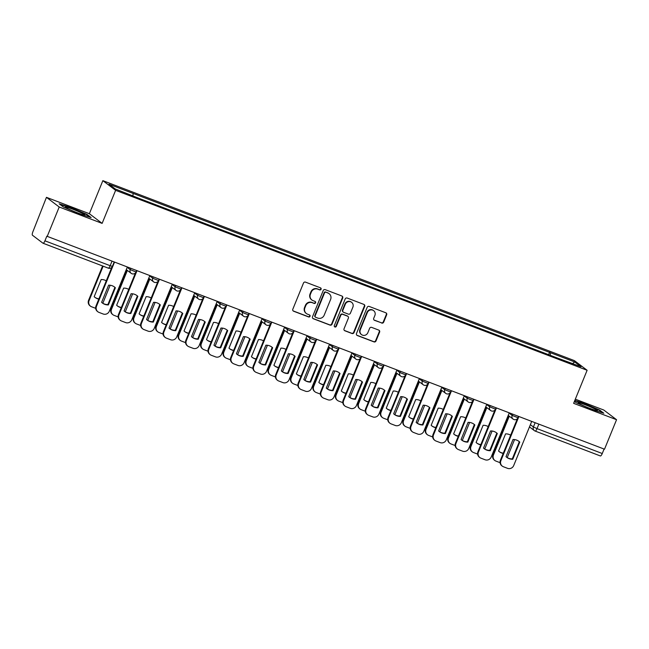 <?xml version="1.0" encoding="UTF-8"?>
<svg xmlns="http://www.w3.org/2000/svg" width="649" height="649" viewBox="0 0 649 649"><rect width="100%" height="100%" fill="white"/><g stroke="black" fill="none" stroke-linecap="round" stroke-linejoin="round"><path stroke-width="0.97" d="M321.085 289.259A1.103 1.055 127.2 0 0 320.517 287.856L305.492 282.128A1.574 1.509 127.2 0 0 303.489 283.045L292.804 309.232A1.574 1.509 127.2 0 0 293.624 311.22L308.64 316.955A1.103 1.055 127.2 0 0 309.719 315.057A1.103 1.055 127.2 0 0 309.468 314.919L307.529 314.181A5.046 4.827 127.2 0 1 304.9 307.796L305.793 305.614A5.046 4.827 127.2 0 1 312.218 302.685L314.165 303.424A1.103 1.055 127.2 0 0 315.244 301.525A1.103 1.055 127.2 0 0 314.992 301.387L313.045 300.649A5.046 4.827 127.2 0 1 310.425 294.265L311.317 292.082A5.046 4.827 127.2 0 1 317.742 289.154L319.681 289.9A1.103 1.055 127.2 0 0 321.085 289.259M311.901 300.008L311.528 299.733A5.046 4.827 127.2 0 1 310.052 293.981L310.944 291.799A5.046 4.827 127.2 0 1 317.369 288.87L319.308 289.616A1.103 1.055 127.2 0 0 320.565 287.88M293.088 310.871A1.574 1.509 127.2 0 0 293.251 310.944L308.267 316.671A1.103 1.055 127.2 0 0 309.516 314.935M306.385 313.54L306.012 313.256A5.046 4.827 127.2 0 1 304.535 307.512L305.419 305.33A5.046 4.827 127.2 0 1 311.844 302.402L313.792 303.148A1.103 1.055 127.2 0 0 315.041 301.412M381.669 323.056A1.574 1.509 127.2 0 0 383.681 322.139L386.674 314.789A1.574 1.509 127.2 0 0 385.855 312.802L369.176 306.433A1.574 1.509 127.2 0 0 367.172 307.35L356.479 333.537A1.574 1.509 127.2 0 0 357.307 335.525L373.986 341.893A1.574 1.509 127.2 0 0 375.99 340.976L379.616 332.101A1.574 1.509 127.2 0 0 378.789 330.114L371.658 327.388A1.574 1.509 127.2 0 0 369.646 328.305L367.853 332.702A4.219 4.032 127.2 0 1 361.525 334.616A4.219 4.032 127.2 0 1 360.284 329.814L367.326 312.575A4.219 4.032 127.2 0 1 373.654 310.66A4.219 4.032 127.2 0 1 374.887 315.463L373.71 318.334A1.574 1.509 127.2 0 0 374.53 320.33L381.304 322.772A1.574 1.509 127.2 0 0 383.308 321.855L386.309 314.514A1.574 1.509 127.2 0 0 386.017 312.875M102.128 223.386L89.367 213.716L46.452 197.337L59.213 207.007L102.128 223.386L115.619 190.335L587.118 370.279L573.635 403.329L616.55 419.708L604.511 449.205L46.809 236.212L44.935 240.811L110.168 265.709L112.399 266.358L114.151 262.058M59.213 207.007L47.182 236.496M342.713 298.013A1.574 1.509 127.2 0 0 341.893 296.017L325.214 289.657A1.574 1.509 127.2 0 0 323.21 290.565L312.518 316.753A1.574 1.509 127.2 0 0 313.337 318.748L330.025 325.117A1.574 1.509 127.2 0 0 332.028 324.2L342.713 298.013L342.339 297.729A1.574 1.509 127.2 0 0 342.055 296.09M347.199 298.045L363.878 304.405A1.574 1.509 127.2 0 1 364.697 306.401L354.013 332.588A1.574 1.509 127.2 0 1 352.001 333.505L344.862 330.779A1.574 1.509 127.2 0 1 344.043 328.783L348.375 318.164A1.574 1.509 127.2 0 0 347.556 316.168L342.826 314.367A1.574 1.509 127.2 0 0 340.814 315.276L336.304 326.333A1.103 1.055 127.2 0 1 334.649 326.836A1.103 1.055 127.2 0 1 334.324 325.579L345.187 298.962A1.574 1.509 127.2 0 1 347.199 298.045M46.452 197.337L32.912 231.701A3.213 0.9 -69.1 0 0 32.45 235.23L42.98 243.213A3.213 0.9 -69.1 0 0 43.045 243.245A3.213 0.9 -69.1 0 0 44.935 240.811M89.367 213.716L102.858 180.657L574.365 360.609L587.118 370.279M616.55 419.708L603.789 410.038L575.33 399.176M604.089 449.043L602.264 453.521A3.213 0.9 110.9 0 1 600.374 455.955A3.213 0.9 110.9 0 1 600.317 455.923L535.214 431.074M550.206 355.295L550.539 352.748L574.738 361.98L580.985 366.717L557.669 358.143L140.314 198.862L115.246 188.964L108.991 184.227L133.191 193.459L132.891 195.698M550.539 352.748L133.191 193.459M115.619 190.335L102.858 180.657M86.982 214.421L71.009 207.542L59.189 203.81L63.334 206.958L79.3 213.829L91.128 217.561L86.982 214.421L86.812 214.843M574.422 401.406L576.02 402.623L591.993 409.503L603.821 413.235L599.676 410.087L583.702 403.216L574.827 400.417M548.608 354.687L549.671 352.083M572.613 363.521L574.738 361.98M599.498 410.509L599.676 410.087M312.81 318.391A1.574 1.509 127.2 0 0 312.972 318.464L329.651 324.833A1.574 1.509 127.2 0 0 331.655 323.916L342.339 297.729M325.936 292.285A1.103 1.055 127.2 0 0 324.532 292.926L315.154 315.909A1.103 1.055 127.2 0 0 315.73 317.304L317.775 318.091A5.046 4.827 127.2 0 0 324.2 315.163L330.609 299.449A5.046 4.827 127.2 0 0 327.988 293.064L325.563 292.001A1.103 1.055 127.2 0 0 324.159 292.642L324.532 292.926M315.479 317.166L315.106 316.882A1.103 1.055 127.2 0 1 314.781 315.625L324.159 292.642M329.132 293.705L328.759 293.421A5.046 4.827 127.2 0 0 327.615 292.78L327.988 293.064M325.563 292.001L327.615 292.78M344.327 330.422A1.574 1.509 127.2 0 0 344.489 330.495L351.628 333.221A1.574 1.509 127.2 0 0 353.64 332.304L364.324 306.125A1.574 1.509 127.2 0 0 364.04 304.478M347.913 316.371L347.548 316.087A1.574 1.509 127.2 0 0 347.183 315.893L342.453 314.084A1.574 1.509 127.2 0 0 340.441 315L335.931 326.058L336.304 326.333M334.478 326.674A1.103 1.055 127.2 0 0 335.931 326.058M352.878 307.147A4.219 4.032 127.2 0 0 351.636 302.345A4.219 4.032 127.2 0 0 345.309 304.259L342.834 310.336A1.574 1.509 127.2 0 0 343.654 312.331L348.391 314.132A1.574 1.509 127.2 0 0 350.395 313.224L352.878 307.147M351.636 302.345L351.271 302.061A4.219 4.032 127.2 0 0 344.944 303.975L345.309 304.259M343.297 312.128L342.923 311.844A1.574 1.509 127.2 0 1 342.461 310.052L344.944 303.975M374.002 319.973A1.574 1.509 127.2 0 0 374.165 320.046L381.304 322.772M373.654 310.66L373.28 310.376A4.219 4.032 127.2 0 0 366.953 312.291L367.326 312.575M361.525 334.616L361.152 334.34A4.219 4.032 127.2 0 1 359.919 329.53L366.953 312.291M356.772 335.176A1.574 1.509 127.2 0 0 356.934 335.249L373.613 341.609A1.574 1.509 127.2 0 0 375.617 340.701L379.243 331.826A1.574 1.509 127.2 0 0 378.951 330.187M106.258 280.83A10.035 9.605 127.2 0 0 101.179 279.532L94.17 296.698A10.035 9.605 127.2 0 0 94.997 297.404A10.035 9.605 127.2 0 0 98.802 299.108M103.134 266.179L89.059 300.674A4.819 4.608 127.2 0 0 91.566 306.766L95.679 308.34M102.818 303.261L110.168 285.252M94.762 297.218A10.035 9.605 127.2 0 0 98.916 298.84M90.471 306.166L89.984 305.793A4.819 4.608 -52.8 0 1 88.572 300.309L89.059 300.674M102.583 265.968L88.572 300.309M114.313 286.874A10.035 9.605 -52.8 0 1 114.905 287.393L107.896 304.559A10.035 9.605 -52.8 0 1 102.201 302.856M114.5 262.188L96.498 306.312A4.819 4.608 127.2 0 0 97.91 311.804L97.423 311.431A4.819 4.608 -52.8 0 1 96.011 305.947L111.766 267.339M108.383 304.925L115.384 287.758A10.035 9.605 -52.8 0 0 114.565 287.053A10.035 9.605 -52.8 0 0 108.618 285.171L101.617 302.337A10.035 9.605 -52.8 0 0 102.437 303.051A10.035 9.605 -52.8 0 0 108.383 304.925L107.896 304.559M97.91 311.804A4.819 4.608 127.2 0 0 99.005 312.404L103.183 314.002A4.819 4.608 127.2 0 0 109.316 311.204L127.318 267.08M115.384 287.758L114.905 287.393M128.729 289.405A10.035 9.605 127.2 0 0 123.643 288.107L116.642 305.273A10.035 9.605 127.2 0 0 117.461 305.979A10.035 9.605 127.2 0 0 121.266 307.683M127.366 270.438L111.523 309.248A4.819 4.608 127.2 0 0 114.029 315.341L118.142 316.915M125.281 311.836L132.631 293.827M117.226 305.793A10.035 9.605 127.2 0 0 121.379 307.415M112.934 314.733L112.447 314.367A4.819 4.608 -52.8 0 1 111.036 308.883L111.523 309.248M126.88 270.065L111.036 308.883M151.193 297.98A10.035 9.605 127.2 0 0 146.114 296.682L139.105 313.848A10.035 9.605 127.2 0 0 139.933 314.554A10.035 9.605 127.2 0 0 143.737 316.258M149.83 279.005L133.986 317.823A4.819 4.608 127.2 0 0 136.493 323.916L140.614 325.49M147.745 320.411L155.095 302.402M139.689 314.367A10.035 9.605 127.2 0 0 143.843 315.99M135.398 323.307L134.919 322.942A4.819 4.608 -52.8 0 1 133.507 317.458L133.986 317.823M149.343 278.64L133.507 317.458M68.137 208.808A10.441 0.819 22.2 0 0 77.929 212.994A10.441 0.819 22.2 0 0 84.565 214.997A10.441 0.819 22.2 0 0 81.936 213.164A10.441 0.819 22.2 0 0 70.911 208.516A10.441 0.819 22.2 0 0 65.419 207.177A10.441 0.819 22.2 0 0 68.137 208.808M60.073 204.484L71.017 207.94L86.495 214.6L89.878 217.172M580.831 404.473A10.441 0.819 22.2 0 0 590.622 408.667A10.441 0.819 22.2 0 0 597.258 410.663A10.441 0.819 22.2 0 0 594.622 408.829A10.441 0.819 22.2 0 0 583.605 404.189A10.441 0.819 22.2 0 0 578.113 402.851A10.441 0.819 22.2 0 0 580.831 404.473M574.681 400.757L583.711 403.613L599.181 410.273L602.572 412.837M136.785 295.449A10.035 9.605 -52.8 0 1 137.369 295.968L130.368 313.134A10.035 9.605 -52.8 0 1 124.665 311.431M136.971 270.763L118.962 314.887A4.819 4.608 127.2 0 0 120.373 320.371L119.887 320.006A4.819 4.608 -52.8 0 1 118.483 314.522L135.446 272.953M130.847 313.499L137.856 296.333A10.035 9.605 -52.8 0 0 137.028 295.628A10.035 9.605 -52.8 0 0 131.082 293.746L124.081 310.912A10.035 9.605 -52.8 0 0 124.908 311.617A10.035 9.605 -52.8 0 0 130.847 313.499L130.368 313.134M120.373 320.371A4.819 4.608 127.2 0 0 121.468 320.979L125.646 322.577A4.819 4.608 127.2 0 0 131.779 319.779L149.789 275.655M137.856 296.333L137.369 295.968M159.248 304.016A10.035 9.605 -52.8 0 1 159.832 304.535L152.831 321.709A10.035 9.605 -52.8 0 1 147.136 320.006M159.435 279.338L141.433 323.462A4.819 4.608 127.2 0 0 142.837 328.946L142.358 328.581A4.819 4.608 -52.8 0 1 140.947 323.097L157.91 281.528M153.318 322.074L160.319 304.908A10.035 9.605 -52.8 0 0 159.492 304.203A10.035 9.605 -52.8 0 0 153.553 302.32L146.544 319.486A10.035 9.605 -52.8 0 0 147.372 320.192A10.035 9.605 -52.8 0 0 153.318 322.074L152.831 321.709M142.837 328.946A4.819 4.608 127.2 0 0 143.932 329.554L148.11 331.152A4.819 4.608 127.2 0 0 154.243 328.353L172.253 284.23M160.319 304.908L159.832 304.535M173.656 306.555A10.035 9.605 127.2 0 0 168.578 305.257L161.569 322.423A10.035 9.605 127.2 0 0 162.396 323.129A10.035 9.605 127.2 0 0 166.201 324.833M172.293 287.58L156.458 326.398A4.819 4.608 127.2 0 0 158.964 332.491L163.077 334.065M170.216 328.978L177.566 310.976M162.161 322.942A10.035 9.605 127.2 0 0 166.314 324.565M157.869 331.882L157.382 331.517A4.819 4.608 -52.8 0 1 155.971 326.033L156.458 326.398M171.815 287.215L155.971 326.033M196.128 315.13A10.035 9.605 127.2 0 0 191.041 313.832L184.04 330.998A10.035 9.605 127.2 0 0 184.86 331.704A10.035 9.605 127.2 0 0 188.664 333.408M194.765 296.155L178.921 334.973A4.819 4.608 127.2 0 0 181.428 341.066L185.541 342.64M192.68 337.553L200.03 319.551M184.624 331.517A10.035 9.605 127.2 0 0 188.778 333.14M180.333 340.457L179.846 340.092A4.819 4.608 -52.8 0 1 178.434 334.608L178.921 334.973M194.278 295.79L178.434 334.608M218.591 323.705A10.035 9.605 127.2 0 0 213.513 322.407L206.504 339.573A10.035 9.605 127.2 0 0 207.331 340.279A10.035 9.605 127.2 0 0 211.136 341.982M217.228 304.73L201.385 343.548A4.819 4.608 127.2 0 0 203.891 349.641L208.013 351.214M215.143 346.128L222.493 328.126M207.088 340.092A10.035 9.605 127.2 0 0 211.241 341.715M202.796 349.032L202.318 348.667A4.819 4.608 -52.8 0 1 200.906 343.175L201.385 343.548M216.742 304.365L200.906 343.175M181.712 312.591A10.035 9.605 -52.8 0 1 182.304 313.11L175.295 330.284A10.035 9.605 -52.8 0 1 169.6 328.581M181.898 287.913L163.897 332.037A4.819 4.608 127.2 0 0 165.308 337.521L164.822 337.156A4.819 4.608 -52.8 0 1 163.41 331.671L180.373 290.103M175.782 330.649L182.783 313.483A10.035 9.605 -52.8 0 0 181.963 312.777A10.035 9.605 -52.8 0 0 176.017 310.895L169.016 328.061A10.035 9.605 -52.8 0 0 169.835 328.767A10.035 9.605 -52.8 0 0 175.782 330.649L175.295 330.284M165.308 337.521A4.819 4.608 127.2 0 0 166.404 338.129L170.582 339.727A4.819 4.608 127.2 0 0 176.715 336.928L194.716 292.804M182.783 313.483L182.304 313.11M204.184 321.166A10.035 9.605 -52.8 0 1 204.768 321.685L197.767 338.851A10.035 9.605 -52.8 0 1 192.063 337.156M204.37 296.488L186.36 340.611A4.819 4.608 127.2 0 0 187.772 346.095L187.285 345.73A4.819 4.608 -52.8 0 1 185.882 340.246L202.845 298.678M198.245 339.224L205.254 322.058A10.035 9.605 -52.8 0 0 204.427 321.344A10.035 9.605 -52.8 0 0 198.48 319.47L191.479 336.636A10.035 9.605 -52.8 0 0 192.307 337.342A10.035 9.605 -52.8 0 0 198.245 339.224L197.767 338.851M187.772 346.095A4.819 4.608 127.2 0 0 188.867 346.704L193.045 348.302A4.819 4.608 127.2 0 0 199.178 345.503L217.188 301.379M205.254 322.058L204.768 321.685M226.647 329.741A10.035 9.605 -52.8 0 1 227.231 330.26L220.23 347.426A10.035 9.605 -52.8 0 1 214.535 345.73M226.834 305.062L208.832 349.186A4.819 4.608 127.2 0 0 210.235 354.67L209.757 354.305A4.819 4.608 -52.8 0 1 208.345 348.821L225.308 307.253M220.717 347.799L227.718 330.625A10.035 9.605 -52.8 0 0 226.89 329.919A10.035 9.605 -52.8 0 0 220.952 328.045L213.943 345.211A10.035 9.605 -52.8 0 0 214.77 345.917A10.035 9.605 -52.8 0 0 220.717 347.799L220.23 347.426M210.235 354.67A4.819 4.608 127.2 0 0 211.331 355.279L215.509 356.877A4.819 4.608 127.2 0 0 221.642 354.078L239.651 309.954M227.718 330.625L227.231 330.26M241.055 332.28A10.035 9.605 127.2 0 0 235.976 330.982L228.967 348.148A10.035 9.605 127.2 0 0 229.795 348.854A10.035 9.605 127.2 0 0 233.599 350.557M239.692 313.305L223.856 352.123A4.819 4.608 127.2 0 0 226.363 358.216L230.476 359.789M237.615 354.703L244.965 336.693M229.559 348.667A10.035 9.605 127.2 0 0 233.713 350.29M225.268 357.607L224.781 357.242A4.819 4.608 -52.8 0 1 223.37 351.75L223.856 352.123M239.213 312.94L223.37 351.75M249.111 338.316A10.035 9.605 -52.8 0 1 249.703 338.835L242.694 356.001A10.035 9.605 -52.8 0 1 236.999 354.305M249.297 313.637L231.295 357.761A4.819 4.608 127.2 0 0 232.707 363.245L232.22 362.88A4.819 4.608 -52.8 0 1 230.809 357.388L247.772 315.828M243.18 356.366L250.181 339.2A10.035 9.605 -52.8 0 0 249.362 338.494A10.035 9.605 -52.8 0 0 243.416 336.62L236.414 353.786A10.035 9.605 -52.8 0 0 237.234 354.492A10.035 9.605 -52.8 0 0 243.18 356.366L242.694 356.001M232.707 363.245A4.819 4.608 127.2 0 0 233.802 363.854L237.98 365.444A4.819 4.608 127.2 0 0 244.113 362.653L262.115 318.529M250.181 339.2L249.703 338.835M263.526 340.855A10.035 9.605 127.2 0 0 258.44 339.557L251.439 356.723A10.035 9.605 127.2 0 0 252.258 357.429A10.035 9.605 127.2 0 0 256.063 359.132M262.164 321.88L246.32 360.69A4.819 4.608 127.2 0 0 248.827 366.79L252.94 368.356M260.079 363.278L267.429 345.268M252.023 357.242A10.035 9.605 127.2 0 0 256.177 358.865M247.731 366.182L247.245 365.817A4.819 4.608 -52.8 0 1 245.833 360.325L246.32 360.69M261.677 321.515L245.833 360.325M271.582 346.891A10.035 9.605 -52.8 0 1 272.166 347.41L265.165 364.576A10.035 9.605 -52.8 0 1 259.462 362.88M271.769 322.212L253.759 366.336A4.819 4.608 127.2 0 0 255.171 371.82L254.684 371.455A4.819 4.608 -52.8 0 1 253.28 365.963L270.244 324.403M265.644 364.941L272.653 347.775A10.035 9.605 -52.8 0 0 271.826 347.069A10.035 9.605 -52.8 0 0 265.879 345.195L258.878 362.361A10.035 9.605 -52.8 0 0 259.705 363.067A10.035 9.605 -52.8 0 0 265.644 364.941L265.165 364.576M255.171 371.82A4.819 4.608 127.2 0 0 256.266 372.429L260.444 374.019A4.819 4.608 127.2 0 0 266.577 371.228L284.587 327.104M272.653 347.775L272.166 347.41M285.99 349.43A10.035 9.605 127.2 0 0 280.912 348.132L273.902 365.298A10.035 9.605 127.2 0 0 274.73 366.004A10.035 9.605 127.2 0 0 278.535 367.707M284.627 330.455L268.783 369.265A4.819 4.608 127.2 0 0 271.29 375.365L275.411 376.931M282.542 371.853L289.892 353.843M274.486 365.817A10.035 9.605 127.2 0 0 278.64 367.439M270.195 374.757L269.716 374.392A4.819 4.608 -52.8 0 1 268.305 368.9L268.783 369.265M284.14 330.09L268.305 368.9M294.046 355.465A10.035 9.605 -52.8 0 1 294.63 355.985L287.629 373.151A10.035 9.605 -52.8 0 1 281.934 371.455M294.232 330.787L276.231 374.903A4.819 4.608 127.2 0 0 277.634 380.395L277.155 380.03A4.819 4.608 -52.8 0 1 275.744 374.538L292.707 332.969M288.115 373.516L295.117 356.35A10.035 9.605 -52.8 0 0 294.289 355.644A10.035 9.605 -52.8 0 0 288.351 353.77L281.341 370.936A10.035 9.605 -52.8 0 0 282.169 371.642A10.035 9.605 -52.8 0 0 288.115 373.516L287.629 373.151M277.634 380.395A4.819 4.608 127.2 0 0 278.729 381.004L282.907 382.594A4.819 4.608 127.2 0 0 289.04 379.795L307.05 335.679M295.117 356.35L294.63 355.985M308.453 358.005A10.035 9.605 127.2 0 0 303.375 356.707L296.366 373.873A10.035 9.605 127.2 0 0 297.193 374.578A10.035 9.605 127.2 0 0 300.998 376.282M307.091 339.029L291.255 377.84A4.819 4.608 127.2 0 0 293.762 383.94L297.875 385.506M305.014 380.428L312.364 362.418M296.958 374.392A10.035 9.605 127.2 0 0 301.112 376.006M292.667 383.332L292.18 382.967A4.819 4.608 -52.8 0 1 290.768 377.475L291.255 377.84M306.612 338.664L290.768 377.475M316.509 364.04A10.035 9.605 -52.8 0 1 317.101 364.56L310.092 381.726A10.035 9.605 -52.8 0 1 304.397 380.03M316.696 339.362L298.694 383.478A4.819 4.608 127.2 0 0 300.106 388.97L299.619 388.605A4.819 4.608 -52.8 0 1 298.207 383.113L315.171 341.544M310.579 382.091L317.58 364.925A10.035 9.605 -52.8 0 0 316.761 364.219A10.035 9.605 -52.8 0 0 310.814 362.345L303.813 379.511A10.035 9.605 -52.8 0 0 304.632 380.217A10.035 9.605 -52.8 0 0 310.579 382.091L310.092 381.726M300.106 388.97A4.819 4.608 127.2 0 0 301.201 389.578L305.379 391.169A4.819 4.608 127.2 0 0 311.512 388.37L329.514 344.254M317.58 364.925L317.101 364.56M330.925 366.58A10.035 9.605 127.2 0 0 325.839 365.282L318.837 382.448A10.035 9.605 127.2 0 0 319.657 383.153A10.035 9.605 127.2 0 0 323.462 384.857M329.562 347.604L313.718 386.415A4.819 4.608 127.2 0 0 316.225 392.515L320.338 394.081M327.477 389.002L334.827 370.993M319.422 382.967A10.035 9.605 127.2 0 0 323.575 384.581M315.13 391.907L314.643 391.542A4.819 4.608 -52.8 0 1 313.232 386.05L313.718 386.415M329.075 347.239L313.232 386.05M338.981 372.615A10.035 9.605 -52.8 0 1 339.565 373.134L332.564 390.3A10.035 9.605 -52.8 0 1 326.861 388.605M339.167 347.937L321.158 392.053A4.819 4.608 127.2 0 0 322.569 397.545L322.082 397.18A4.819 4.608 -52.8 0 1 320.679 391.688L337.642 350.119M333.042 390.666L340.052 373.5A10.035 9.605 -52.8 0 0 339.224 372.794A10.035 9.605 -52.8 0 0 333.278 370.92L326.277 388.086A10.035 9.605 -52.8 0 0 327.104 388.792A10.035 9.605 -52.8 0 0 333.042 390.666L332.564 390.3M322.569 397.545A4.819 4.608 127.2 0 0 323.664 398.153L327.842 399.743A4.819 4.608 127.2 0 0 333.975 396.945L351.985 352.829M340.052 373.5L339.565 373.134M353.389 375.154A10.035 9.605 127.2 0 0 348.31 373.848L341.301 391.023A10.035 9.605 127.2 0 0 342.128 391.728A10.035 9.605 127.2 0 0 345.933 393.424M352.026 356.179L336.182 394.99A4.819 4.608 127.2 0 0 338.689 401.09L342.81 402.656M349.941 397.577L357.291 379.568M341.885 391.542A10.035 9.605 127.2 0 0 346.039 393.156M337.594 400.482L337.115 400.108A4.819 4.608 -52.8 0 1 335.703 394.624L336.182 394.99M351.539 355.814L335.703 394.624M361.444 381.19A10.035 9.605 -52.8 0 1 362.028 381.709L355.027 398.875A10.035 9.605 -52.8 0 1 349.332 397.18M361.631 356.512L343.629 400.628A4.819 4.608 127.2 0 0 345.033 406.12L344.554 405.755A4.819 4.608 -52.8 0 1 343.143 400.263L360.106 358.694M355.514 399.24L362.515 382.074A10.035 9.605 -52.8 0 0 361.688 381.369A10.035 9.605 -52.8 0 0 355.749 379.495L348.74 396.661A10.035 9.605 -52.8 0 0 349.568 397.366A10.035 9.605 -52.8 0 0 355.514 399.24L355.027 398.875M345.033 406.12A4.819 4.608 127.2 0 0 346.128 406.728L350.306 408.318A4.819 4.608 127.2 0 0 356.439 405.52L374.449 361.404M362.515 382.074L362.028 381.709M375.852 383.721A10.035 9.605 127.2 0 0 370.774 382.423L363.764 399.597A10.035 9.605 127.2 0 0 364.592 400.303A10.035 9.605 127.2 0 0 368.397 401.999M374.489 364.754L358.654 403.564A4.819 4.608 127.2 0 0 361.16 409.657L365.273 411.231M372.412 406.152L379.762 388.143M364.357 400.108A10.035 9.605 127.2 0 0 368.51 401.731M360.065 409.057L359.578 408.683A4.819 4.608 -52.8 0 1 358.167 403.199L358.654 403.564M374.011 364.381L358.167 403.199M383.908 389.765A10.035 9.605 -52.8 0 1 384.5 390.284L377.491 407.45A10.035 9.605 -52.8 0 1 371.796 405.755M384.094 365.087L366.093 409.203A4.819 4.608 127.2 0 0 367.504 414.695L367.018 414.322A4.819 4.608 -52.8 0 1 365.606 408.838L382.569 367.269M377.978 407.815L384.979 390.649A10.035 9.605 -52.8 0 0 384.159 389.944A10.035 9.605 -52.8 0 0 378.213 388.061L371.212 405.236A10.035 9.605 -52.8 0 0 372.031 405.941A10.035 9.605 -52.8 0 0 377.978 407.815L377.491 407.45M367.504 414.695A4.819 4.608 127.2 0 0 368.6 415.303L372.777 416.893A4.819 4.608 127.2 0 0 378.911 414.094L396.912 369.979M384.979 390.649L384.5 390.284M398.324 392.296A10.035 9.605 127.2 0 0 393.237 390.998L386.236 408.164A10.035 9.605 127.2 0 0 387.055 408.878A10.035 9.605 127.2 0 0 390.86 410.574M396.961 373.329L381.117 412.139A4.819 4.608 127.2 0 0 383.624 418.232L387.737 419.806M394.876 414.727L402.226 396.717M386.82 408.683A10.035 9.605 127.2 0 0 390.974 410.306M382.529 417.631L382.042 417.258A4.819 4.608 -52.8 0 1 380.63 411.774L381.117 412.139M396.474 372.956L380.63 411.774M406.379 398.34A10.035 9.605 -52.8 0 1 406.964 398.859L399.962 416.025A10.035 9.605 -52.8 0 1 394.259 414.322M406.566 373.654L388.556 417.778A4.819 4.608 127.2 0 0 389.968 423.27L389.481 422.897A4.819 4.608 -52.8 0 1 388.078 417.412L405.041 375.844M400.441 416.39L407.45 399.224A10.035 9.605 -52.8 0 0 406.623 398.518A10.035 9.605 -52.8 0 0 400.676 396.636L393.675 413.802A10.035 9.605 -52.8 0 0 394.503 414.516A10.035 9.605 -52.8 0 0 400.441 416.39L399.962 416.025M389.968 423.27A4.819 4.608 127.2 0 0 391.063 423.87L395.241 425.468A4.819 4.608 127.2 0 0 401.374 422.669L419.384 378.545M407.45 399.224L406.964 398.859M420.787 400.871A10.035 9.605 127.2 0 0 415.709 399.573L408.7 416.739A10.035 9.605 127.2 0 0 409.527 417.445A10.035 9.605 127.2 0 0 413.332 419.149M419.424 381.904L403.581 420.714A4.819 4.608 127.2 0 0 406.087 426.807L410.209 428.381M417.339 423.302L424.689 405.292M409.284 417.258A10.035 9.605 127.2 0 0 413.437 418.881M404.992 426.198L404.514 425.833A4.819 4.608 -52.8 0 1 403.102 420.349L403.581 420.714M418.938 381.531L403.102 420.349M428.843 406.915A10.035 9.605 -52.8 0 1 429.427 407.434L422.426 424.6A10.035 9.605 -52.8 0 1 416.731 422.897M429.03 382.229L411.028 426.352A4.819 4.608 127.2 0 0 412.431 431.845L411.953 431.471A4.819 4.608 -52.8 0 1 410.541 425.987L427.504 384.419M422.913 424.965L429.914 407.799A10.035 9.605 -52.8 0 0 429.086 407.093A10.035 9.605 -52.8 0 0 423.148 405.211L416.139 422.377A10.035 9.605 -52.8 0 0 416.966 423.083A10.035 9.605 -52.8 0 0 422.913 424.965L422.426 424.6M412.431 431.845A4.819 4.608 127.2 0 0 413.527 432.445L417.705 434.043A4.819 4.608 127.2 0 0 423.838 431.244L441.847 387.12M429.914 407.799L429.427 407.434M443.251 409.446A10.035 9.605 127.2 0 0 438.172 408.148L431.163 425.314A10.035 9.605 127.2 0 0 431.991 426.02A10.035 9.605 127.2 0 0 435.795 427.723M441.888 390.471L426.052 429.289A4.819 4.608 127.2 0 0 428.559 435.382L432.672 436.955M439.811 431.877L447.161 413.867M431.755 425.833A10.035 9.605 127.2 0 0 435.909 427.456M427.464 434.773L426.977 434.408A4.819 4.608 -52.8 0 1 425.566 428.924L426.052 429.289M441.409 390.106L425.566 428.924M451.306 415.49A10.035 9.605 -52.8 0 1 451.899 416.001L444.889 433.175A10.035 9.605 -52.8 0 1 439.195 431.471M451.493 390.803L433.491 434.927A4.819 4.608 127.2 0 0 434.903 440.411L434.416 440.046A4.819 4.608 -52.8 0 1 433.005 434.562L449.968 392.994M445.376 433.54L452.377 416.374A10.035 9.605 -52.8 0 0 451.558 415.668A10.035 9.605 -52.8 0 0 445.612 413.786L438.61 430.952A10.035 9.605 -52.8 0 0 439.43 431.658A10.035 9.605 -52.8 0 0 445.376 433.54L444.889 433.175M434.903 440.411A4.819 4.608 127.2 0 0 435.998 441.02L440.176 442.618A4.819 4.608 127.2 0 0 446.309 439.819L464.311 395.695M452.377 416.374L451.899 416.001M465.722 418.021A10.035 9.605 127.2 0 0 460.636 416.723L453.635 433.889A10.035 9.605 127.2 0 0 454.454 434.595A10.035 9.605 127.2 0 0 458.259 436.298M464.359 399.046L448.516 437.864A4.819 4.608 127.2 0 0 451.023 443.957L455.136 445.53M462.275 440.444L469.625 422.442M454.219 434.408A10.035 9.605 127.2 0 0 458.372 436.031M449.927 443.348L449.441 442.983A4.819 4.608 -52.8 0 1 448.029 437.499L448.516 437.864M463.873 398.681L448.029 437.499M473.778 424.057A10.035 9.605 -52.8 0 1 474.362 424.576L467.361 441.75A10.035 9.605 -52.8 0 1 461.658 440.046M473.965 399.378L455.955 443.502A4.819 4.608 127.2 0 0 457.367 448.986L456.88 448.621A4.819 4.608 -52.8 0 1 455.476 443.137L472.44 401.569M467.84 442.115L474.849 424.949A10.035 9.605 -52.8 0 0 474.021 424.243A10.035 9.605 -52.8 0 0 468.075 422.361L461.074 439.527A10.035 9.605 -52.8 0 0 461.901 440.233A10.035 9.605 -52.8 0 0 467.84 442.115L467.361 441.75M457.367 448.986A4.819 4.608 127.2 0 0 458.462 449.595L462.64 451.193A4.819 4.608 127.2 0 0 468.773 448.394L486.782 404.27M474.849 424.949L474.362 424.576M488.186 426.596A10.035 9.605 127.2 0 0 483.107 425.298L476.098 442.464A10.035 9.605 127.2 0 0 476.926 443.17A10.035 9.605 127.2 0 0 480.731 444.873M486.823 407.621L470.979 446.439A4.819 4.608 127.2 0 0 473.486 452.531L477.607 454.105M484.738 449.019L492.088 431.017M476.682 442.983A10.035 9.605 127.2 0 0 480.836 444.606M472.391 451.923L471.912 451.558A4.819 4.608 -52.8 0 1 470.501 446.074L470.979 446.439M486.336 407.256L470.501 446.074M496.242 432.632A10.035 9.605 -52.8 0 1 496.826 433.151L489.825 450.317A10.035 9.605 -52.8 0 1 484.13 448.621M496.428 407.953L478.427 452.077A4.819 4.608 127.2 0 0 479.83 457.561L479.351 457.196A4.819 4.608 -52.8 0 1 477.94 451.712L494.903 410.144M490.311 450.69L497.312 433.524A10.035 9.605 -52.8 0 0 496.485 432.81A10.035 9.605 -52.8 0 0 490.547 430.936L483.537 448.102A10.035 9.605 -52.8 0 0 484.365 448.808A10.035 9.605 -52.8 0 0 490.311 450.69L489.825 450.317M479.83 457.561A4.819 4.608 127.2 0 0 480.925 458.17L485.103 459.768A4.819 4.608 127.2 0 0 491.236 456.969L509.246 412.845M497.312 433.524L496.826 433.151M510.649 435.171A10.035 9.605 127.2 0 0 505.571 433.873L498.562 451.039A10.035 9.605 127.2 0 0 499.389 451.745A10.035 9.605 127.2 0 0 503.194 453.448M509.287 416.196L493.451 455.014A4.819 4.608 127.2 0 0 495.958 461.106L500.071 462.68M507.21 457.594L514.56 439.592M499.154 451.558A10.035 9.605 127.2 0 0 503.308 453.18M494.863 460.498L494.376 460.133A4.819 4.608 -52.8 0 1 492.964 454.641L493.451 455.014M508.808 415.831L492.964 454.641M518.705 441.206A10.035 9.605 -52.8 0 1 519.297 441.726L512.288 458.892A10.035 9.605 -52.8 0 1 506.593 457.196M518.892 416.528L500.89 460.652A4.819 4.608 127.2 0 0 502.302 466.136L501.815 465.771A4.819 4.608 -52.8 0 1 500.403 460.287L517.367 418.719M512.775 459.265L519.776 442.091A10.035 9.605 -52.8 0 0 518.957 441.385A10.035 9.605 -52.8 0 0 513.01 439.511L506.009 456.677A10.035 9.605 -52.8 0 0 506.828 457.383A10.035 9.605 -52.8 0 0 512.775 459.265L512.288 458.892M502.302 466.136A4.819 4.608 127.2 0 0 503.397 466.745L507.575 468.343A4.819 4.608 127.2 0 0 513.708 465.544L531.709 421.42M519.776 442.091L519.297 441.726M530.387 424.673L533.405 426.961L537.031 428.624L602.264 453.521M535.133 422.726L533.405 426.961A3.213 3.075 -52.8 0 0 534.346 430.611A3.213 3.213 0 0 0 535.141 431.058A3.213 0.9 -69.1 0 0 537.031 428.624L538.857 424.146M111.993 261.239L110.168 265.709A3.213 0.9 -69.1 0 1 108.278 268.142A3.213 0.9 -69.1 0 1 108.213 268.11L43.118 243.261M509.132 413.129L512.15 415.417L517.999 417.729L518.543 416.398M512.661 414.151L512.15 415.417A3.213 3.075 -52.8 0 0 513.091 419.076A3.213 3.213 0 0 0 517.999 417.729M486.661 404.554L489.679 406.842L495.536 409.154L496.079 407.823M490.198 405.576L489.679 406.842A3.213 3.075 -52.8 0 0 490.62 410.501A3.213 3.213 0 0 0 495.536 409.154M464.197 395.979L467.215 398.267L473.072 400.579L473.616 399.249M467.734 397.001L467.215 398.267A3.213 3.075 -52.8 0 0 468.156 401.926A3.213 3.213 0 0 0 473.072 400.579M441.734 387.404L444.752 389.692L450.601 392.004L451.144 390.674M445.263 388.427L444.752 389.692A3.213 3.075 -52.8 0 0 445.693 393.351A3.213 3.213 0 0 0 450.601 392.004M419.262 378.838L422.28 381.117L428.137 383.437L428.681 382.099M422.799 379.852L422.28 381.117A3.213 3.075 -52.8 0 0 423.221 384.776A3.213 3.213 0 0 0 428.137 383.437M396.799 370.263L399.816 372.55L405.674 374.862L406.217 373.524M400.336 371.277L399.816 372.55A3.213 3.075 -52.8 0 0 400.757 376.209A3.213 3.213 0 0 0 405.674 374.862M374.335 361.688L377.353 363.975L383.202 366.287L383.746 364.949M377.864 362.702L377.353 363.975A3.213 3.075 -52.8 0 0 378.294 367.634A3.213 3.213 0 0 0 383.202 366.287M351.863 353.113L354.881 355.401L360.739 357.713L361.282 356.374M355.401 354.135L354.881 355.401A3.213 3.075 -52.8 0 0 355.822 359.059A3.213 3.213 0 0 0 360.739 357.713M329.4 344.538L332.418 346.826L338.275 349.138L338.819 347.799M332.937 345.56L332.418 346.826A3.213 3.075 -52.8 0 0 333.359 350.484A3.213 3.213 0 0 0 338.275 349.138M306.936 335.963L309.954 338.251L315.803 340.563L316.347 339.224M310.465 336.985L309.954 338.251A3.213 3.075 -52.8 0 0 310.895 341.909A3.213 3.213 0 0 0 315.803 340.563M284.465 327.388L287.483 329.676L293.34 331.988L293.883 330.649M288.002 328.41L287.483 329.676A3.213 3.075 -52.8 0 0 288.424 333.335A3.213 3.213 0 0 0 293.34 331.988M262.001 318.813L265.019 321.101L270.876 323.413L271.42 322.082M265.538 319.835L265.019 321.101A3.213 3.075 -52.8 0 0 265.96 324.76A3.213 3.213 0 0 0 270.876 323.413M239.538 310.238L242.556 312.526L248.405 314.838L248.948 313.508M243.067 311.26L242.556 312.526A3.213 3.075 -52.8 0 0 243.497 316.185A3.213 3.213 0 0 0 248.405 314.838M217.066 301.663L220.084 303.951L225.941 306.263L226.485 304.933M220.603 302.685L220.084 303.951A3.213 3.075 -52.8 0 0 221.025 307.61A3.213 3.213 0 0 0 225.941 306.263M194.603 293.088L197.62 295.376L203.478 297.688L204.021 296.358M198.14 294.111L197.62 295.376A3.213 3.075 -52.8 0 0 198.562 299.035A3.213 3.213 0 0 0 203.478 297.688M172.139 284.513L175.157 286.801L181.006 289.113L181.55 287.783M175.668 285.536L175.157 286.801A3.213 3.075 -52.8 0 0 176.098 290.46A3.213 3.213 0 0 0 181.006 289.113M149.668 275.939L152.685 278.226L158.543 280.538L159.086 279.208M153.205 276.961L152.685 278.226A3.213 3.075 -52.8 0 0 153.626 281.885A3.213 3.213 0 0 0 158.543 280.538M127.204 267.372L130.222 269.651L136.079 271.972L136.623 270.633M130.741 268.386L130.222 269.651A3.213 3.075 -52.8 0 0 131.163 273.31A3.213 3.213 0 0 0 136.079 271.972M131.893 273.716A3.213 3.075 -52.8 0 1 131.163 273.31L126.287 269.619M154.357 282.291A3.213 3.075 -52.8 0 1 153.626 281.885L148.751 278.194M176.828 290.866A3.213 3.075 -52.8 0 1 176.098 290.46L171.214 286.769M199.292 299.44A3.213 3.075 -52.8 0 1 198.562 299.035L193.686 295.344M221.755 308.015A3.213 3.075 -52.8 0 1 221.025 307.61L216.149 303.919M244.227 316.59A3.213 3.075 -52.8 0 1 243.497 316.185L238.613 312.485M266.69 325.165A3.213 3.075 -52.8 0 1 265.96 324.76L261.085 321.06M289.154 333.74A3.213 3.075 -52.8 0 1 288.424 333.335L283.548 329.635M311.625 342.315A3.213 3.075 -52.8 0 1 310.895 341.909L306.012 338.21M334.089 350.89A3.213 3.075 -52.8 0 1 333.359 350.484L328.483 346.785M356.552 359.465A3.213 3.075 -52.8 0 1 355.822 359.059L350.947 355.36M379.024 368.04A3.213 3.075 -52.8 0 1 378.294 367.634L373.41 363.935M401.488 376.607A3.213 3.075 -52.8 0 1 400.757 376.209L395.882 372.51M423.951 385.182A3.213 3.075 -52.8 0 1 423.221 384.776L418.345 381.085M446.423 393.756A3.213 3.075 -52.8 0 1 445.693 393.351L440.809 389.66M468.886 402.331A3.213 3.075 -52.8 0 1 468.156 401.926L463.281 398.235M491.35 410.906A3.213 3.075 -52.8 0 1 490.62 410.501L485.744 406.809M513.821 419.481A3.213 3.075 -52.8 0 1 513.091 419.076L508.208 415.384M529.47 426.92L534.346 430.611A3.213 3.075 -52.8 0 0 535.076 431.017A3.213 0.9 -69.1 0 0 535.141 431.058L600.374 455.955M96.498 306.312L96.011 305.947M118.962 314.887L118.483 314.522M141.433 323.462L140.947 323.097M163.897 332.037L163.41 331.671M186.36 340.611L185.882 340.246M208.832 349.186L208.345 348.821M231.295 357.761L230.809 357.388M253.759 366.336L253.28 365.963M276.231 374.903L275.744 374.538M298.694 383.478L298.207 383.113M321.158 392.053L320.679 391.688M343.629 400.628L343.143 400.263M366.093 409.203L365.606 408.838M388.556 417.778L388.078 417.412M411.028 426.352L410.541 425.987M433.491 434.927L433.005 434.562M455.955 443.502L455.476 443.137M478.427 452.077L477.94 451.712M500.89 460.652L500.403 460.287M43.045 243.245L108.278 268.142A3.213 3.213 0 0 0 112.399 266.358"/></g></svg>
